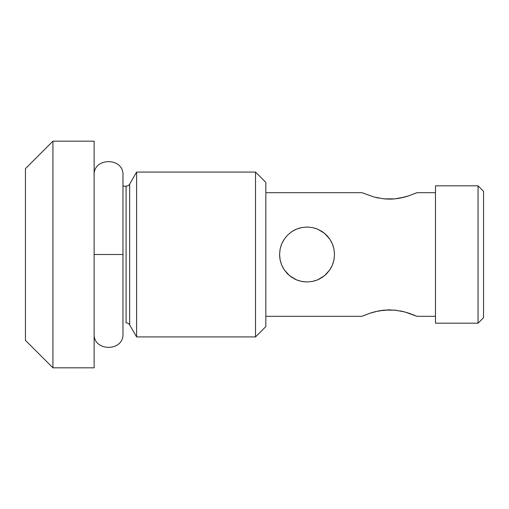 <?xml version="1.0" encoding="UTF-8"?>
<svg xmlns="http://www.w3.org/2000/svg" width="509" height="509" viewBox="0 0 509 509"><rect width="100%" height="100%" fill="white"/><g stroke="black" fill="none" stroke-linecap="round" stroke-linejoin="round"><path stroke-width="0.76" d="M281.712 243.862L280.122 249.016L279.568 254.462L280.115 259.946L281.719 265.144L284.264 269.859L289.583 275.713L296.378 279.816L301.538 281.413L307.042 281.973L301.621 281.432L296.442 279.842L291.733 277.31L287.617 273.925L284.232 269.815L281.7 265.106L280.109 259.914L279.568 254.513L280.109 249.073L281.7 243.894L284.245 239.173L287.63 235.056L284.27 239.135L287.63 235.056L291.74 231.684L296.461 229.145L301.627 227.568L307.042 227.027L301.563 227.58L296.384 229.177L291.708 231.703L287.63 235.056M291.721 231.697L291.199 232.053M370.215 313.124L361.988 316.312L265.832 316.312L361.988 316.312L370.049 313.175L378.874 310.872L389.442 309.873L397.255 310.42M374.853 311.762L384.015 310.14L394.863 310.134L404.763 311.947L416.928 316.312L408.867 313.175M384.021 310.14L378.861 310.878M389.48 309.873L387.025 309.924M394.863 310.134L394.214 310.076M400.119 310.891L404.719 311.934M406.742 312.507L414.803 315.395M416.928 316.312L435.475 316.312L416.928 316.312M416.381 192.93L408.873 195.825L416.928 192.688L435.475 192.688L416.928 192.688L408.867 195.825L400.055 198.122L404.763 197.053L394.876 198.866L389.48 199.127L384.041 198.866L374.147 197.053L361.988 192.688L265.832 192.688L361.988 192.688L374.147 197.053L361.988 192.688M406.933 196.436L408.873 195.825M400.017 198.128L395.817 198.764M389.423 199.127L392.643 199.038M383.958 198.854L385.917 199.013M376.17 197.556L378.823 198.116M126.092 322.84A4.123 4.123 0 0 1 129.661 324.895L136.603 336.92L136.603 172.08L129.661 184.105A4.123 4.123 0 0 1 126.092 186.16L122.974 186.16L126.092 186.16A4.123 4.123 0 0 0 129.661 184.105L129.661 324.895A4.123 4.123 0 0 0 126.092 322.84L126.092 186.16L126.092 322.84M478.053 323.183L483.55 317.686L483.55 191.314L478.053 185.817L478.053 323.183L478.053 185.817L435.475 185.817L435.475 323.183L478.053 323.183L435.475 323.183L435.475 185.817L478.053 185.817L483.55 191.314L483.55 317.686L478.053 323.183M52.923 141.178L25.45 168.651L25.45 340.349L52.923 367.822L52.923 141.178L52.923 367.822L94.133 367.822L94.133 141.178L52.923 141.178L94.133 141.178L94.133 254.5L122.974 254.5L122.974 175.516L122.974 254.5L94.133 254.5L94.133 367.822L52.923 367.822L25.45 340.349L25.45 168.651L52.923 141.178M136.603 336.92L255.531 336.92L255.531 172.08L136.603 172.08L136.603 336.92L129.661 324.895L129.661 184.105L136.603 172.08L255.531 172.08L255.531 336.92L265.832 326.613L265.832 182.387L255.531 172.08L265.832 182.387L265.832 326.613L255.531 336.92L136.603 336.92M315.943 280.491L312.501 281.426L307.042 281.973L301.621 281.432L296.442 279.842L291.733 277.31L287.617 273.925L284.232 269.815L281.7 265.106L280.109 259.914L279.568 254.513L280.109 249.073L281.7 243.894L284.245 239.173L287.642 235.05L291.74 231.684L296.461 229.145L301.627 227.568L307.042 227.027L312.475 227.568L317.635 229.152L322.356 231.69L326.473 235.075L329.845 239.179L332.39 243.906L333.968 249.06L334.515 254.487L333.974 259.914L332.39 265.087L329.838 269.827L326.46 273.931L322.35 277.31L317.635 279.848L312.488 281.426L307.042 281.973L302.301 281.56M322.642 277.112L317.635 279.848L312.488 281.426L307.042 281.973L312.501 281.426L317.661 279.835M319.951 278.747L317.711 279.816M332.803 244.963L333.968 249.06L334.515 254.487L333.974 259.914L332.39 265.087L329.838 269.827L326.294 274.096M332.377 265.125L330.335 269.07M333.968 259.946L334.515 254.519L333.961 249.035L334.515 254.519L333.961 259.965L332.778 264.114M330.646 240.445L332.371 243.862M328.629 237.506L329.826 239.147M325.505 234.159L329.845 239.179L332.39 243.906L333.968 249.06M322.337 231.678L317.667 229.165L324.468 233.262L329.8 239.115L332.352 243.824L333.961 249.035M312.513 227.58L316.541 228.726M298.121 228.516L301.563 227.58L307.042 227.027L312.475 227.568L317.635 229.152L322.356 231.69L326.473 235.075M294.087 230.272L296.353 229.19M281.725 243.824L283.589 240.191M279.568 254.462L280.122 249.016L281.382 244.689M280.026 259.507L279.575 255.181M283.468 268.606L281.706 265.119M281.426 264.438L280.115 259.946M288.088 274.389L284.264 269.859M291.714 277.297L291.18 276.928M296.353 279.81L294.227 278.805M301.513 281.407L297.644 280.319M384.015 198.86L374.147 197.053M362.529 316.076L370.024 313.181M394.876 198.866L384.041 198.866M408.867 195.825L404.75 197.053M370.049 313.175L374.147 311.947M317.667 229.165L312.475 227.574M317.692 279.823L324.5 275.713L329.819 269.859L332.352 265.176L333.961 259.965M329.838 269.827L326.46 273.931L322.35 277.31M122.974 254.5L122.974 333.484L122.974 254.5M122.974 175.516C124.253 157.033 92.854 157.033 94.133 175.516M94.133 333.484C92.854 351.967 124.253 351.967 122.974 333.484"/></g></svg>
